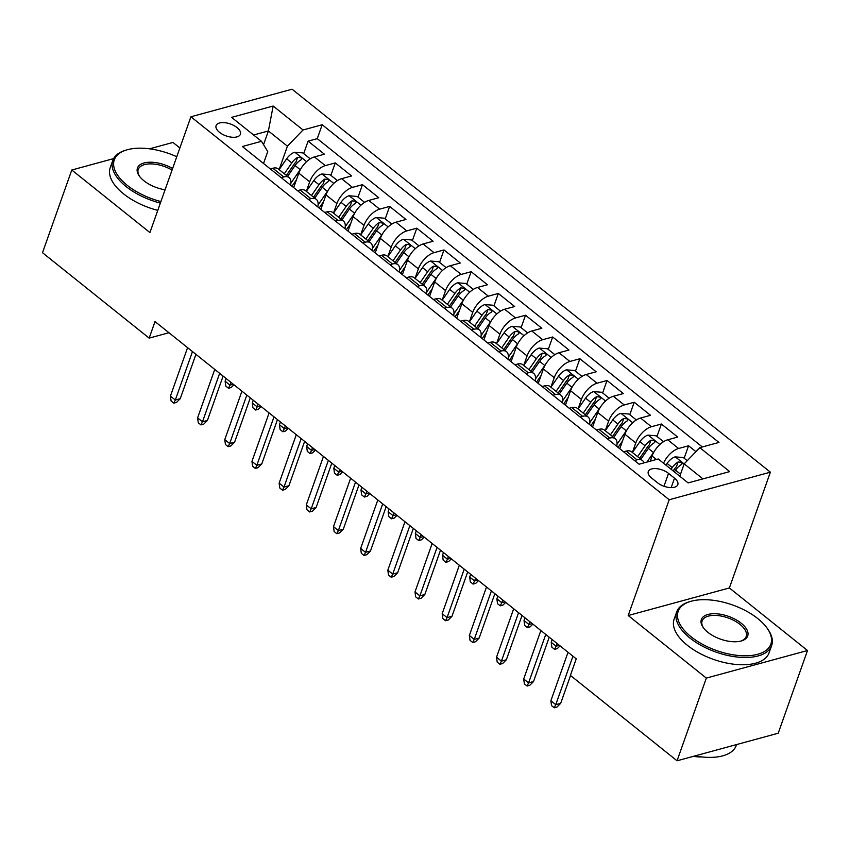 <?xml version="1.0" encoding="UTF-8"?>
<svg xmlns="http://www.w3.org/2000/svg" width="850" height="850" viewBox="0 0 850 850"><rect width="100%" height="100%" fill="white"/><g stroke="black" fill="none" stroke-linecap="round" stroke-linejoin="round"><path stroke-width="1.27" d="M219.491 132.324A12.888 6.332 19.5 0 0 231.944 137.222A12.888 6.332 19.5 0 0 240.401 134.247A12.888 6.332 19.5 0 0 236.991 127.553A12.888 6.332 19.5 0 0 224.538 122.666A12.888 6.332 19.5 0 0 216.091 125.641A12.888 6.332 19.5 0 0 219.491 132.324M179.871 147.974L172.954 142.439L149.526 148.814M770.376 472.175L292.081 89.207L190.921 116.779L669.205 499.747L770.376 472.175L729.374 587.956L628.203 615.528L706.329 678.088L807.5 650.516L729.374 587.956M807.5 650.516L778.218 733.221L677.046 760.793L706.329 678.088M695.927 451.679L688.564 445.772L684.154 458.224M650.261 461.157L652.088 456.004A16.118 8.117 -51.3 0 1 667.707 439.79L677.694 437.07L661.385 424.012L656.976 436.464M619.778 448.736L624.909 434.244A16.118 8.117 128.7 0 1 640.539 418.03L650.516 415.31L634.206 402.252L629.797 414.704M592.609 426.976L597.741 412.484A16.118 8.117 128.7 0 1 613.36 396.27L623.337 393.55L607.038 380.492L602.629 392.944M565.431 405.216L570.562 390.724A16.118 8.117 128.7 0 1 586.181 374.51L596.169 371.79L579.859 358.743L575.45 371.184M538.252 383.456L543.384 368.964A16.118 8.117 128.7 0 1 559.013 352.75L568.99 350.03L552.681 336.983L548.271 349.424M536.86 381.661L536.679 382.192M511.084 361.696L516.205 347.204A16.118 8.117 128.7 0 1 531.834 330.99L541.811 328.27L525.513 315.223L521.103 327.664M509.681 359.901L509.501 360.432M483.905 339.936L489.037 325.444A16.118 8.117 128.7 0 1 504.656 309.241L514.643 306.51L498.334 293.462L493.924 305.904M482.513 338.141L482.322 338.672M456.726 318.176L461.858 303.694A16.118 8.117 128.7 0 1 477.487 287.481L487.464 284.761L471.155 271.702L466.746 284.144M429.558 296.416L434.679 281.934A16.118 8.117 128.7 0 1 450.309 265.721L460.286 263.001L443.987 249.942L439.578 262.384M402.379 274.656L407.511 260.174A16.118 8.117 128.7 0 1 423.13 243.961L433.107 241.241L416.808 228.183L412.399 240.624M375.201 252.896L380.332 238.414A16.118 8.117 128.7 0 1 395.951 222.201L405.939 219.481L389.629 206.423L385.22 218.864M348.033 231.136L353.154 216.654A16.118 8.117 128.7 0 1 368.783 200.441L378.76 197.721L362.461 184.663L358.052 197.104M320.854 209.376L325.986 194.894A16.118 8.117 128.7 0 1 341.604 178.681L351.581 175.961L335.283 162.903L330.873 175.355M677.046 760.793L570.382 675.389L576.236 658.846L155.019 321.576L149.164 338.119L168.948 332.722M674.518 478.178L668.536 473.386A12.495 6.141 19.5 0 0 656.466 468.647A12.495 6.141 19.5 0 0 648.284 471.527A12.495 6.141 19.5 0 0 651.578 478.008L657.56 482.8A12.495 6.141 19.5 0 0 669.63 487.539A12.495 6.141 19.5 0 0 677.811 484.659A12.495 6.141 19.5 0 0 674.518 478.178L671.171 487.613M263.511 163.466L267.739 151.555L261.481 141.302L242.346 146.519L639.104 464.206L658.24 458.989L688.139 482.917L729.693 471.591L699.805 447.652L718.941 442.436L322.182 124.748L303.046 129.976L287.417 146.179L268.398 130.953L253.597 134.991M261.481 141.302L231.593 117.364L273.147 106.037L303.046 129.976M337.429 180.593L330.044 174.686L321.853 173.995A10.678 5.376 128.7 0 0 313.809 180.551L306.329 191.377L309.676 181.836A16.118 8.117 -51.3 0 1 325.306 165.623L335.283 162.903M293.675 187.616L298.807 173.134L309.676 181.836M333.476 213.116L336.855 203.596A16.118 8.117 -51.3 0 1 352.474 187.383L362.461 184.663M360.655 234.876L364.023 225.356A16.118 8.117 -51.3 0 1 379.652 209.143L389.629 206.423M387.834 256.636L391.202 247.116A16.118 8.117 -51.3 0 1 406.831 230.903L416.808 228.183M415.002 278.396L418.381 268.876A16.118 8.117 -51.3 0 1 433.999 252.663L443.987 249.942M442.181 300.156L445.549 290.636A16.118 8.117 -51.3 0 1 461.178 274.422L471.155 271.702M500.48 311.153L493.096 305.235L484.904 304.555A10.678 5.376 128.7 0 0 476.861 311.111L469.381 321.938L472.728 312.396A16.118 8.117 -51.3 0 1 488.357 296.183L498.334 293.462M496.527 343.676L499.906 334.156A16.118 8.117 -51.3 0 1 515.525 317.942L525.513 315.223M554.827 354.673L547.442 348.755L539.261 348.075A10.678 5.376 128.7 0 0 531.207 354.631L523.727 365.447L527.085 355.916A16.118 8.117 -51.3 0 1 542.704 339.703L552.681 336.983M550.885 387.196L554.253 377.676A16.118 8.117 -51.3 0 1 569.883 361.462L579.859 358.743M578.064 408.956L581.432 399.426A16.118 8.117 -51.3 0 1 597.051 383.212L607.038 380.492M636.352 419.953L628.968 414.035L620.787 413.355A10.678 5.376 128.7 0 0 612.733 419.911L605.253 430.727L608.611 421.186A16.118 8.117 -51.3 0 1 624.229 404.972L634.206 402.252M632.411 452.476L635.779 442.946A16.118 8.117 -51.3 0 1 651.408 426.732L661.385 424.012M663.542 463.229A16.118 8.117 -51.3 0 1 678.576 448.492L688.564 445.772M702.334 446.973L317.263 138.646L308.104 141.143L303.694 153.595M298.807 173.134A16.118 8.117 128.7 0 1 314.426 156.921L324.413 154.201L308.104 141.143M623.624 451.807L626.153 451.116A16.118 8.117 -51.3 0 1 631.539 451.775L642.409 460.477A16.118 8.117 -51.3 0 1 643.939 462.889M634.493 460.509L637.022 459.829A16.118 8.117 -51.3 0 1 642.409 460.477M607.314 438.749L609.843 438.069A16.118 8.117 -51.3 0 1 615.23 438.717A16.118 8.117 -51.3 0 1 616.696 446.261M615.23 438.717L604.361 430.015A16.118 8.117 128.7 0 0 598.974 429.356L596.445 430.047M580.146 416.989L582.664 416.309A16.118 8.117 -51.3 0 1 588.051 416.957A16.118 8.117 -51.3 0 1 589.518 424.501M588.051 416.957L577.182 408.255A16.118 8.117 128.7 0 0 571.795 407.596L569.277 408.287M552.968 395.229L555.496 394.549A16.118 8.117 -51.3 0 1 560.883 395.197A16.118 8.117 -51.3 0 1 562.349 402.741M560.883 395.197L550.014 386.495A16.118 8.117 128.7 0 0 544.627 385.847L542.098 386.527M525.789 373.479L528.317 372.789A16.118 8.117 -51.3 0 1 533.704 373.437A16.118 8.117 -51.3 0 1 535.171 380.981M533.704 373.437L522.835 364.735A16.118 8.117 128.7 0 0 517.448 364.087L514.919 364.767M498.621 351.719L501.139 351.029A16.118 8.117 -51.3 0 1 506.526 351.677A16.118 8.117 -51.3 0 1 507.992 359.221M506.526 351.677L495.656 342.975A16.118 8.117 128.7 0 0 490.269 342.327L487.751 343.007M471.442 329.959L473.971 329.269A16.118 8.117 -51.3 0 1 479.358 329.917A16.118 8.117 -51.3 0 1 480.824 337.461M479.358 329.917L468.488 321.215A16.118 8.117 128.7 0 0 463.101 320.567L460.572 321.247M444.263 308.199L446.792 307.509A16.118 8.117 -51.3 0 1 452.179 308.157A16.118 8.117 -51.3 0 1 453.645 315.701M452.179 308.157L441.309 299.455A16.118 8.117 128.7 0 0 435.922 298.807L433.394 299.498M417.095 286.439L419.613 285.749A16.118 8.117 -51.3 0 1 425 286.397A16.118 8.117 -51.3 0 1 426.466 293.951M425 286.397L414.131 277.695A16.118 8.117 128.7 0 0 408.744 277.047L406.226 277.737M389.916 264.679L392.445 263.989A16.118 8.117 -51.3 0 1 397.832 264.637A16.118 8.117 -51.3 0 1 399.298 272.191M397.832 264.637L386.962 255.935A16.118 8.117 128.7 0 0 381.565 255.287L379.047 255.977M362.737 242.919L365.266 242.229A16.118 8.117 -51.3 0 1 370.653 242.877A16.118 8.117 -51.3 0 1 372.119 250.431M370.653 242.877L359.784 234.175A16.118 8.117 128.7 0 0 354.397 233.527L351.868 234.218M335.569 221.159L338.087 220.469A16.118 8.117 -51.3 0 1 343.474 221.127A16.118 8.117 -51.3 0 1 344.941 228.671M343.474 221.127L332.605 212.415A16.118 8.117 128.7 0 0 327.218 211.767L324.7 212.458M308.391 199.399L310.919 198.709A16.118 8.117 -51.3 0 1 316.306 199.367A16.118 8.117 -51.3 0 1 317.772 206.911M316.306 199.367L305.437 190.655A16.118 8.117 128.7 0 0 300.039 190.007L297.521 190.697M281.212 177.639L283.741 176.949A16.118 8.117 -51.3 0 1 289.127 177.607A16.118 8.117 -51.3 0 1 290.594 185.151M289.127 177.607L278.258 168.906A16.118 8.117 128.7 0 0 272.871 168.247L270.342 168.938M702.939 478.89L684.186 463.866L699.805 447.652M679.798 476.244L684.186 463.866M113.613 158.61L71.782 170.011L42.5 252.716L149.164 338.119M71.782 170.011L149.919 232.571L190.921 116.779M628.203 615.528L669.205 499.747M263.543 144.67L268.398 130.953L273.147 106.037M279.129 169.596L287.417 146.179M317.263 138.646L322.182 124.748M572.932 656.2L555.773 704.65L560.692 703.311L556.994 707.041L554.253 707.784L555.773 704.65L550.874 700.74L568.034 652.279M560.692 703.311L570.541 675.516M554.253 707.784L551.533 705.606L550.874 700.74M687.246 460.7L683.326 457.555L675.134 456.875A10.678 5.376 128.7 0 0 667.091 463.431L665.911 465.131M680.287 474.863L679.501 476M674.337 471.867L675.516 470.167A10.678 5.376 -51.3 0 1 681.36 464.578L682.136 463.728L681.328 462.315L678.098 461.975A10.678 5.376 128.7 0 0 672.254 467.564L671.075 469.264M673.157 470.921L674.741 468.626A5.44 2.741 -51.3 0 1 676.419 466.735L678.098 461.975M691.156 636.841A49.151 24.151 19.5 0 0 751.251 655.477A49.151 24.151 19.5 0 0 767.327 628.458A49.151 24.151 19.5 0 0 757.871 618.651A49.151 24.151 19.5 0 0 690.795 601.354A49.151 24.151 19.5 0 0 691.156 636.841M767.327 628.458L768.028 629.468A50.362 24.746 -160.5 0 1 771.641 645.554A50.362 24.746 -160.5 0 1 738.639 657.178A50.362 24.746 -160.5 0 1 689.987 638.053A50.362 24.746 -160.5 0 1 676.685 611.926A50.362 24.746 -160.5 0 1 689.616 601.704L690.795 601.354M707.838 632.294A24.576 12.07 -160.5 0 1 703.109 627.385A24.576 12.07 -160.5 0 1 711.153 613.881A24.576 12.07 -160.5 0 1 741.2 623.199A24.576 12.07 -160.5 0 1 741.37 640.942A24.576 12.07 -160.5 0 1 707.838 632.294M740.764 641.102A23.364 11.475 19.5 0 0 746.194 636.533A23.364 11.475 19.5 0 0 740.021 624.41A23.364 11.475 19.5 0 0 717.453 615.538A23.364 11.475 19.5 0 0 702.132 620.936A23.364 11.475 19.5 0 0 703.481 627.906M736.578 744.568L736.259 745.45A50.362 24.746 -160.5 0 1 694.981 755.905M727.175 747.129A50.362 24.746 -160.5 0 1 724.126 747.957M701.919 756.946A36.263 17.818 -160.5 0 1 693.345 756.351M771.641 645.554L769.059 652.821A50.362 24.746 -160.5 0 1 736.058 664.456A50.362 24.746 -160.5 0 1 687.406 645.331A50.362 24.746 -160.5 0 1 674.114 619.204L676.685 611.926M176.768 156.74A49.151 24.151 19.5 0 0 126.916 149.855A49.151 24.151 19.5 0 0 127.266 185.332A49.151 24.151 19.5 0 0 160.905 201.546M160.352 203.107A50.362 24.746 -160.5 0 1 126.098 186.543A50.362 24.746 -160.5 0 1 112.806 160.416A50.362 24.746 -160.5 0 1 125.736 150.195L126.916 149.855M165.07 189.784A24.576 12.07 -160.5 0 1 143.947 180.784A24.576 12.07 -160.5 0 1 139.219 175.886A24.576 12.07 -160.5 0 1 144.914 162.754A24.576 12.07 -160.5 0 1 172.603 168.502M172.04 170.096A23.364 11.475 19.5 0 0 138.252 169.426A23.364 11.475 19.5 0 0 139.591 176.396M157.771 210.386A50.362 24.746 -160.5 0 1 123.516 193.821A50.362 24.746 -160.5 0 1 110.224 167.694L112.806 160.416M545.753 634.44L528.594 682.89L533.513 681.551L529.816 685.281L527.074 686.024L528.594 682.89L523.706 678.98L540.866 630.519M533.513 681.551L549.217 637.213M527.074 686.024L524.365 683.846L523.706 678.98M518.574 612.68L501.426 661.13L506.345 659.791L502.637 663.521L499.906 664.264L501.426 661.13L496.527 657.22L513.687 608.759M506.345 659.791L522.049 615.453M499.906 664.264L497.186 662.086L496.527 657.22M491.406 590.92L474.247 639.37L479.166 638.031L475.458 641.761L472.728 642.504L474.247 639.37L469.349 635.46L486.508 586.999M479.166 638.031L494.87 593.693M472.728 642.504L470.007 640.326L469.349 635.46M464.228 569.16L447.068 617.61L451.987 616.271L448.29 620.001L445.549 620.744L447.068 617.61L442.181 613.7L459.34 565.239M451.987 616.271L467.691 571.933M445.549 620.744L442.839 618.566L442.181 613.7M663.531 441.703L656.147 435.795L647.955 435.115A10.678 5.376 128.7 0 0 639.912 441.671L632.432 452.487M654.086 451.733A10.678 5.376 128.7 0 0 653.501 452.551L646.914 462.071M640.857 459.234L648.338 448.418A10.678 5.376 -51.3 0 1 654.192 442.829L654.957 441.968L654.149 440.555L650.93 440.215A10.678 5.376 128.7 0 0 645.076 445.804L637.596 456.62M639.668 458.288L647.572 446.866A5.44 2.741 -51.3 0 1 649.241 444.975L650.93 440.215M626.918 429.973A10.678 5.376 128.7 0 0 626.322 430.791L617.015 444.252M622.551 440.927L618.088 447.376M613.679 437.474L621.159 426.658A10.678 5.376 -51.3 0 1 627.013 421.069L627.789 420.208L626.981 418.795L623.751 418.455A10.678 5.376 128.7 0 0 617.897 424.044L610.417 434.86M612.499 436.528L620.394 425.106A5.44 2.741 -51.3 0 1 622.062 423.215L623.751 418.455M560.044 645.883L557.324 648.614L554.593 649.357L551.873 647.179L551.214 642.313L556.102 646.223L557.069 643.503M554.593 649.357L556.102 646.223L559.364 645.341M551.214 642.313L552.181 639.582M609.174 398.193L601.8 392.275L593.608 391.595A10.678 5.376 128.7 0 0 585.565 398.151L578.085 408.967M599.739 408.212A10.678 5.376 128.7 0 0 599.154 409.031L589.847 422.493M595.372 419.167L590.909 425.616M586.5 415.714L593.991 404.897A10.678 5.376 -51.3 0 1 599.834 399.309L600.61 398.448L599.803 397.035L596.572 396.695A10.678 5.376 128.7 0 0 590.729 402.284L583.249 413.1M585.321 414.768L593.215 403.346A5.44 2.741 -51.3 0 1 594.894 401.455L596.572 396.695M532.865 624.123L530.145 626.854L527.414 627.597L524.694 625.43L524.036 620.553L528.934 624.474L529.901 621.743M527.414 627.597L528.934 624.474L532.196 623.581M524.036 620.553L525.003 617.822M582.006 376.433L574.621 370.515L566.429 369.835A10.678 5.376 128.7 0 0 558.386 376.391L550.906 387.207M572.56 386.453A10.678 5.376 128.7 0 0 571.976 387.271L562.668 400.733M568.193 397.407L563.741 403.856M559.332 393.954L566.812 383.138A10.678 5.376 -51.3 0 1 572.666 377.549L573.431 376.688L572.624 375.275L569.404 374.935A10.678 5.376 128.7 0 0 563.55 380.524L556.07 391.34M558.142 393.008L566.036 381.586A5.44 2.741 -51.3 0 1 567.715 379.695L569.404 374.935M505.697 602.363L502.977 605.094L500.236 605.838L497.526 603.67L496.868 598.793L501.755 602.714L502.722 599.983M500.236 605.838L501.755 602.714L505.017 601.821M496.868 598.793L497.834 596.062M437.049 547.4L419.889 595.861L424.819 594.511L421.111 598.241L418.381 598.984L419.889 595.861L415.002 591.94L432.161 543.479M424.819 594.511L440.513 550.173M418.381 598.984L415.661 596.817L415.002 591.94M545.392 364.703A10.678 5.376 128.7 0 0 544.797 365.511L535.489 378.973M541.025 375.647L536.562 382.096M532.153 372.194L539.633 361.377A10.678 5.376 -51.3 0 1 545.487 355.789L546.263 354.928L545.456 353.515L542.226 353.175A10.678 5.376 128.7 0 0 536.371 358.764L528.891 369.591M530.974 371.248L538.868 359.826A5.44 2.741 -51.3 0 1 540.536 357.935L542.226 353.175M478.518 580.603L475.798 583.334L473.067 584.077L470.348 581.91L469.689 577.033L474.576 580.954L475.543 578.223M473.067 584.077L474.576 580.954L477.838 580.061M469.689 577.033L470.656 574.303M409.881 525.64L392.721 574.101L397.641 572.751L393.933 576.481L391.202 577.224L392.721 574.101L387.823 570.18L404.983 521.73M397.641 572.751L413.344 528.413M391.202 577.224L388.482 575.057L387.823 570.18M527.648 332.913L520.264 326.995L512.082 326.315A10.678 5.376 128.7 0 0 504.039 332.871L496.559 343.687M518.213 342.943A10.678 5.376 128.7 0 0 517.618 343.751L508.321 357.212M513.846 353.887L509.384 360.336M504.974 350.434L512.465 339.618A10.678 5.376 -51.3 0 1 518.309 334.029L519.084 333.168L518.277 331.755L515.047 331.415A10.678 5.376 128.7 0 0 509.203 337.004L501.712 347.831M503.795 349.488L511.689 338.066A5.44 2.741 -51.3 0 1 513.368 336.175L515.047 331.415M451.339 558.843L448.619 561.574L445.889 562.317L443.169 560.15L442.51 555.273L447.408 559.194L448.375 556.463M445.889 562.317L447.408 559.194L450.67 558.301M442.51 555.273L443.477 552.543M382.702 503.88L365.543 552.341L370.462 550.991L366.764 554.721L364.023 555.464L365.543 552.341L360.655 548.42L377.814 499.97M370.462 550.991L386.166 506.653M364.023 555.464L361.314 553.297L360.655 548.42M491.034 321.183A10.678 5.376 128.7 0 0 490.45 321.991L481.142 335.453M486.668 332.127L482.205 338.576M477.806 328.674L485.286 317.858A10.678 5.376 -51.3 0 1 491.141 312.269L491.906 311.408L491.098 309.995L487.879 309.655A10.678 5.376 128.7 0 0 482.024 315.244L474.544 326.071M476.616 327.728L484.511 316.306A5.44 2.741 -51.3 0 1 486.189 314.415L487.879 309.655M424.171 537.083L421.451 539.814L418.71 540.568L416.001 538.39L415.342 533.513L420.229 537.434L421.196 534.703M418.71 540.568L420.229 537.434L423.491 536.541M415.342 533.513L416.309 530.783M355.523 482.12L338.364 530.581L343.294 529.231L339.586 532.961L336.855 533.715L338.364 530.581L333.476 526.66L350.636 478.21M343.294 529.231L358.987 484.893M336.855 533.715L334.135 531.537L333.476 526.66M473.301 289.393L465.917 283.486L457.736 282.795A10.678 5.376 128.7 0 0 449.682 289.351L442.202 300.178M463.866 299.423A10.678 5.376 128.7 0 0 463.271 300.231L453.964 313.692M459.499 310.367L455.037 316.816M450.627 306.914L458.108 296.098A10.678 5.376 -51.3 0 1 463.962 290.509L464.737 289.648L463.93 288.235L460.7 287.895A10.678 5.376 128.7 0 0 454.846 293.484L447.366 304.311M449.448 305.968L457.342 294.557A5.44 2.741 -51.3 0 1 459.011 292.655L460.7 287.895M396.993 515.323L394.272 518.054L391.542 518.808L388.822 516.63L388.163 511.753L393.051 515.674L394.017 512.943M391.542 518.808L393.051 515.674L396.312 514.781M388.163 511.753L389.13 509.022M328.355 460.36L311.196 508.821L316.115 507.482L312.407 511.201L309.676 511.955L311.196 508.821L306.297 504.9L323.457 456.45M316.115 507.482L331.819 463.133M309.676 511.955L306.956 509.777L306.297 504.9M446.123 267.633L438.738 261.726L430.557 261.035A10.678 5.376 128.7 0 0 422.514 267.591L415.023 278.418M436.688 277.663A10.678 5.376 128.7 0 0 436.092 278.471L426.796 291.933M432.321 288.607L427.858 295.056M423.449 285.164L430.929 274.337A10.678 5.376 -51.3 0 1 436.783 268.749L437.559 267.888L436.751 266.475L433.521 266.135A10.678 5.376 128.7 0 0 427.678 271.724L420.187 282.551M422.269 284.208L430.164 272.797A5.44 2.741 -51.3 0 1 431.842 270.895L433.521 266.135M369.814 493.563L367.094 496.304L364.363 497.048L361.643 494.87L360.984 489.993L365.882 493.914L366.849 491.183M364.363 497.048L365.882 493.914L369.144 493.021M360.984 489.993L361.951 487.273M301.176 438.6L284.017 487.061L288.936 485.722L285.239 489.441L282.498 490.195L284.017 487.061L279.129 483.14L296.289 434.69M288.936 485.722L304.64 441.373M282.498 490.195L279.788 488.017L279.129 483.14M418.954 245.873L411.57 239.966L403.378 239.275A10.678 5.376 128.7 0 0 395.335 245.831L387.855 256.658M409.509 255.903A10.678 5.376 128.7 0 0 408.924 256.711L399.617 270.173M405.142 266.847L400.679 273.296M396.281 263.404L403.761 252.577A10.678 5.376 -51.3 0 1 409.615 246.989L410.38 246.128L409.572 244.715L406.353 244.375A10.678 5.376 128.7 0 0 400.499 249.964L393.019 260.791M395.091 262.448L402.985 251.037A5.44 2.741 -51.3 0 1 404.664 249.135L406.353 244.375M342.635 471.803L339.926 474.544L337.184 475.288L334.475 473.11L333.816 468.233L338.704 472.154L339.671 469.423M337.184 475.288L338.704 472.154L341.966 471.261M333.816 468.233L334.783 465.513M273.998 416.84L256.838 465.301L261.768 463.962L258.06 467.691L255.329 468.435L256.838 465.301L251.951 461.38L269.11 412.93M261.768 463.962L277.461 419.624M255.329 468.435L252.609 466.257L251.951 461.38M391.776 224.113L384.391 218.206L376.21 217.515A10.678 5.376 128.7 0 0 368.156 224.071L360.676 234.898M382.341 234.143A10.678 5.376 128.7 0 0 381.746 234.951L372.438 248.413M377.974 245.087L373.511 251.536M369.102 241.644L376.582 230.817A10.678 5.376 -51.3 0 1 382.436 225.229L383.201 224.368L382.404 222.955L379.174 222.615A10.678 5.376 128.7 0 0 373.32 228.204L365.84 239.031M367.922 240.699L375.817 229.277A5.44 2.741 -51.3 0 1 377.485 227.375L379.174 222.615M315.467 450.043L312.747 452.784L310.016 453.528L307.296 451.35L306.638 446.473L311.525 450.394L312.492 447.663M310.016 453.528L311.525 450.394L314.787 449.501M306.638 446.473L307.604 443.753M246.829 395.091L229.67 443.541L234.589 442.202L230.881 445.931L228.151 446.675L229.67 443.541L224.772 439.62L241.931 391.17M234.589 442.202L250.293 397.864M228.151 446.675L225.431 444.497L224.772 439.62M364.597 202.353L357.212 196.446L349.031 195.755A10.678 5.376 128.7 0 0 340.988 202.311L333.498 213.137M355.162 212.383A10.678 5.376 128.7 0 0 354.567 213.191L345.259 226.653M350.795 223.327L346.332 229.776M341.923 219.884L349.403 209.058A10.678 5.376 -51.3 0 1 355.257 203.469L356.033 202.608L355.226 201.206L351.996 200.855A10.678 5.376 128.7 0 0 346.152 206.444L338.661 217.271M340.744 218.939L348.638 207.517A5.44 2.741 -51.3 0 1 350.317 205.626L351.996 200.855M288.288 428.283L285.568 431.024L282.837 431.768L280.118 429.59L279.459 424.713L284.357 428.634L285.324 425.903M282.837 431.768L284.357 428.634L287.619 427.741M279.459 424.713L280.426 421.993M219.651 373.331L202.491 421.781L207.411 420.442L203.713 424.171L200.972 424.915L202.491 421.781L197.604 417.86L214.763 369.41M207.411 420.442L223.114 376.104M200.972 424.915L198.262 422.737L197.604 417.86M327.983 190.623A10.678 5.376 128.7 0 0 327.399 191.431L318.091 204.893M323.616 201.567L319.154 208.016M314.755 198.124L322.235 187.298A10.678 5.376 -51.3 0 1 328.089 181.709L328.854 180.848L328.047 179.446L324.828 179.106A10.678 5.376 128.7 0 0 318.973 184.694L311.493 195.511M313.565 197.179L321.459 185.757A5.44 2.741 -51.3 0 1 323.138 183.866L324.828 179.106M261.109 406.523L258.4 409.264L255.659 410.008L252.949 407.83L252.291 402.964L257.178 406.874L258.145 404.143M255.659 410.008L257.178 406.874L260.44 405.981M252.291 402.964L253.247 400.233M192.472 351.571L175.312 400.021L180.242 398.682L176.534 402.411L173.804 403.155L175.312 400.021L170.425 396.1L187.584 347.65M180.242 398.682L195.936 354.344M173.804 403.155L171.084 400.977L170.425 396.1M310.25 158.833L302.866 152.926L294.684 152.246A10.678 5.376 128.7 0 0 286.631 158.791L279.151 169.617M300.815 168.863A10.678 5.376 128.7 0 0 300.22 169.671L290.913 183.133M296.448 179.807L291.986 186.267M287.576 176.364L295.056 165.538A10.678 5.376 -51.3 0 1 300.911 159.949L301.676 159.099L300.879 157.686L297.649 157.346A10.678 5.376 128.7 0 0 291.794 162.934L284.314 173.751M286.397 175.419L294.291 163.997A5.44 2.741 -51.3 0 1 295.959 162.106L297.649 157.346M233.941 384.763L231.221 387.504L228.491 388.248L225.771 386.07L225.112 381.204L229.999 385.114L230.966 382.383M228.491 388.248L229.999 385.114L233.261 384.232M225.112 381.204L226.079 378.473M325.986 194.894L336.855 203.596M353.154 216.654L364.023 225.356M380.332 238.414L391.202 247.116M407.511 260.174L418.381 268.876M434.679 281.934L445.549 290.636M461.858 303.694L472.728 312.396M489.037 325.444L499.906 334.156M516.205 347.204L527.085 355.916M543.384 368.964L554.253 377.676M570.562 390.724L581.432 399.426M597.741 412.484L608.611 421.186M624.909 434.244L635.779 442.946M652.088 456.004L656.423 459.478M667.707 439.79L678.576 448.492M314.426 156.921L325.306 165.623M341.604 178.681L352.474 187.383M368.783 200.441L379.652 209.143M395.951 222.201L406.831 230.903M423.13 243.961L433.999 252.663M450.309 265.721L461.178 274.422M477.487 287.481L488.357 296.183M504.656 309.241L515.525 317.942M531.834 330.99L542.704 339.703M559.013 352.75L569.883 361.462M586.181 374.51L597.051 383.212M613.36 396.27L624.229 404.972M640.539 418.03L651.408 426.732M626.153 451.116L637.022 459.829M598.974 429.356L609.843 438.069M571.795 407.596L582.664 416.309M544.627 385.847L555.496 394.549M517.448 364.087L528.317 372.789M490.269 342.327L501.139 351.029M463.101 320.567L473.971 329.269M435.922 298.807L446.792 307.509M408.744 277.047L419.613 285.749M381.565 255.287L392.445 263.989M354.397 233.527L365.266 242.229M327.218 211.767L338.087 220.469M300.039 190.007L310.919 198.709M272.871 168.247L283.741 176.949M663.977 486.264L668.536 473.386M684.154 463.951L675.336 456.886M672.254 467.564L667.091 463.431M680.531 474.194L675.516 470.167M659.887 444.518L648.168 435.126M645.076 445.804L639.912 441.671M653.501 452.551L648.338 448.418M632.719 422.758L620.989 413.366M617.897 424.044L612.733 419.911M626.322 430.791L621.159 426.658M605.54 400.998L593.81 391.606M590.729 402.284L585.565 398.151M599.154 409.031L593.991 404.897M578.361 379.238L566.642 369.846M563.55 380.524L558.386 376.391M571.976 387.271L566.812 383.138M551.193 357.478L539.463 348.086M536.371 358.764L531.207 354.631M544.797 365.511L539.633 361.377M524.014 335.718L512.284 326.336M509.203 337.004L504.039 332.871M517.618 343.751L512.465 339.618M496.836 313.958L485.116 304.576M482.024 315.244L476.861 311.111M490.45 321.991L485.286 317.858M469.668 292.198L457.938 282.816M454.846 293.484L449.682 289.351M463.271 300.231L458.108 296.098M442.489 270.438L430.759 261.056M427.678 271.724L422.514 267.591M436.092 278.471L430.929 274.337M415.31 248.678L403.591 239.296M400.499 249.964L395.335 245.831M408.924 256.711L403.761 252.577M388.142 226.929L376.412 217.536M373.32 228.204L368.156 224.071M381.746 234.951L376.582 230.817M360.963 205.169L349.233 195.776M346.152 206.444L340.988 202.311M354.567 213.191L349.403 209.058M333.784 183.409L322.065 174.016M318.973 184.694L313.809 180.551M327.399 191.431L322.235 187.298M306.606 161.649L294.886 152.256M291.794 162.934L286.631 158.791M300.22 169.671L295.056 165.538"/></g></svg>
